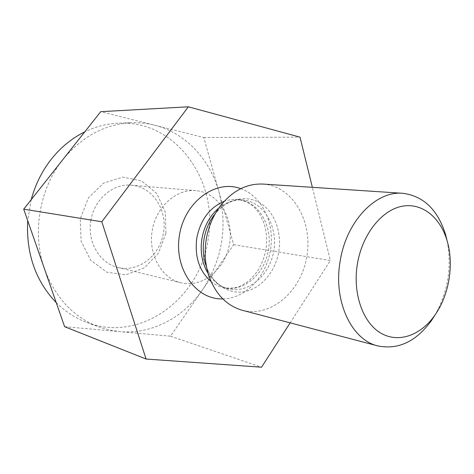 <?xml version="1.0" encoding="UTF-8"?>
<svg xmlns="http://www.w3.org/2000/svg" width="474" height="474" viewBox="0 0 474 474"><rect width="100%" height="100%" fill="white"/><g stroke="black" fill="none" stroke-linecap="round" stroke-linejoin="round"><path stroke-width="0.36" stroke-dasharray="2.37 1.78" d="M64.612 326.681L170.516 336.185L233.67 244.679L203.796 137.513L154.287 125.106C147.047 123.293 139.623 122.499 132.009 122.725C105.394 123.904 82.393 136.127 63.018 159.394C39.318 188.782 31.788 233.558 44.58 269.149C55.464 297.915 73.511 317.165 98.734 326.888L109.091 329.963L119.655 331.622C151.822 334.608 183.728 317.355 202.688 289.573C222.3 259.462 227.739 226.969 219.012 192.089C210.142 159.619 185.63 132.856 154.287 125.106L100.707 111.68M31.243 199.619L27.693 220.635M56.234 302.608C65.323 311.655 75.55 318.285 86.908 322.504C140.624 343.176 199.827 298.353 207.973 240.407C219.237 182.614 177.27 120.556 119.401 123.127C107.574 123.507 96.026 126.422 84.757 131.873M170.516 336.185L261.541 367.196M233.67 244.679L330.384 260.534L312.36 187.331M290.153 322.865L330.384 260.534M447.195 241.082C452.012 267.069 448.007 291.623 435.191 314.742M203.796 137.513L300.006 137.14M165.912 233.297L165.349 212.192L156.835 193.582L141.773 180.997L122.843 177.104L103.711 183.041L88.383 197.931L80.242 218.81L81.113 241.219L90.741 260.339L106.881 272.242L126.043 274.79L144.386 267.846L158.5 253.051L165.912 233.297M263.029 184.066C292.654 185.986 312.881 221.263 306.921 256.025C301.535 290.882 271.152 317.906 242.451 310.322M90.872 220.582C94.083 199.353 113.126 183.201 131.387 185.21L135.054 185.731C154.406 189.268 167.399 211.617 163.447 232.858C160.129 255.551 138.266 272.817 117.985 267.437C99.89 263.526 86.938 241.864 90.872 220.582M184.356 283.411C205.153 286.207 225.743 267.49 229.582 243.66C233.706 219.883 220.351 195.424 199.797 191.218L195.886 190.655C176.281 188.753 155.958 206.854 152.166 230.802C148.155 254.716 161.681 278.333 180.872 282.759L184.356 283.411M211.054 281.55C214.829 284.572 218.952 286.61 223.414 287.671C243.334 292.796 264.848 274.067 268.408 249.976C272.911 225.885 258.443 200.97 237.788 199.507C233.214 199.092 228.664 199.714 224.125 201.379M222.78 298.869C245.443 298.679 266.341 276.644 270.393 250.361C275.151 223.995 262.335 196.106 240.739 188.682M218.781 208.086C226.382 201.989 234.488 199.293 243.085 199.998L237.788 199.507C245.739 200.852 251.854 204.122 256.114 209.324C258.057 211.682 261.014 214.752 264.776 225.802C266.708 233.392 267.087 241.319 265.914 249.585C264.362 257.672 261.476 264.96 257.269 271.436C250.278 280.567 246.521 282.551 243.914 284.175C238.221 287.754 231.389 288.915 223.414 287.671L228.598 288.885C221.465 287.38 211.422 281.343 205.698 264.848C211.742 284.009 228.77 294.994 245.188 291.504C261.63 288.085 275.512 271.282 278.765 251.676C282.077 231.999 274.345 211.475 259.823 202.878C245.348 194.227 225.6 199.198 213.733 215.516C224.439 201.657 235.88 199.163 243.085 199.998C263.716 201.823 277.977 226.329 273.824 250.633C270.044 274.997 248.743 293.702 228.598 288.885C220.22 286.823 213.395 281.692 208.122 273.498M86.908 322.504L98.734 326.888M119.401 123.127L132.009 122.725M205.698 264.848L208.53 274.843M213.733 215.516L219.598 206.937M195.886 190.655L131.387 185.21M180.872 282.759L117.985 267.437"/><path stroke-width="0.71" d="M312.36 187.331L300.006 137.14L188.356 106.804L100.707 111.68L23.7 209.17L64.612 326.681L146.087 359.037L261.541 367.196L290.153 322.865M84.757 131.873C72.101 138.1 61.028 147.118 51.536 158.914C42.127 170.818 35.36 184.386 31.243 199.619M27.693 220.635C26.064 253.72 35.58 281.046 56.234 302.608M357.402 263.882C362.225 234.749 381.238 210.592 401.401 206.397C421.599 202.096 440.251 217.045 447.13 240.845C454.145 264.385 449.18 294.846 435.055 314.937C420.918 335.414 398.35 343.632 380.533 332.955C362.711 322.391 352.472 293.133 357.402 263.882M435.191 314.742L431.595 320.371C416.32 341.464 398.427 349.984 377.92 345.943C351.501 340.03 332.979 300.978 340.19 261.014C346.316 221.186 376.072 190.56 402.793 193.303C423.525 195.987 437.786 209.751 445.578 234.594L447.195 241.082M188.356 106.804L101.821 221.773L146.087 359.037M23.7 209.17L101.821 221.773M377.92 345.943L242.451 310.322C226.459 305.706 215.149 293.88 208.53 274.843C205.023 263.544 204.27 251.682 206.267 239.263C208.376 227.123 212.82 216.345 219.598 206.937C231.922 190.992 246.397 183.367 263.029 184.066L402.793 193.303M224.125 201.379C209.686 207.482 200.585 219.634 196.823 237.835C194.441 256.481 199.187 271.051 211.054 281.55M240.739 188.682C215.871 179.101 184.688 201.551 179.445 235.246C173.715 268.865 196.159 300.06 222.78 298.869M213.733 215.516C208.797 222.377 205.568 230.204 204.039 239.003C202.594 247.997 203.145 256.612 205.698 264.848M208.122 273.498C202.025 263.331 199.957 251.724 201.924 238.665C204.276 225.867 209.899 215.67 218.781 208.086M447.13 240.845L445.578 234.594M435.055 314.937L431.595 320.371"/></g></svg>
